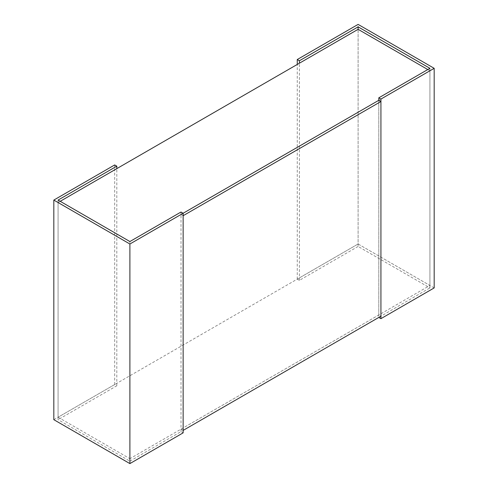 <?xml version="1.0" encoding="UTF-8"?>
<svg xmlns="http://www.w3.org/2000/svg" width="488" height="488" viewBox="0 0 488 488"><rect width="100%" height="100%" fill="white"/><g stroke="black" fill="none" stroke-linecap="round" stroke-linejoin="round"><path stroke-width="0.37" stroke-dasharray="2.44 1.83" d="M429.922 68.32L429.922 287.92L358.107 246.458L358.107 29.317L358.107 244L58.078 417.222L58.078 202.538L129.893 244L129.893 458.683L429.922 285.462L429.922 70.778L378.798 100.296L378.798 314.974L380.927 316.206M58.078 417.222L129.893 458.683M58.078 202.538L60.213 201.306M183.14 430.398L181.011 429.165L181.011 214.482L183.14 213.256L129.893 244M427.787 69.552L429.922 70.778M358.107 246.458L299.382 280.368L297.253 279.136L358.107 244L429.922 285.462M299.382 280.368L299.382 63.227M297.253 279.136L297.253 64.453M434.18 287.92L358.107 244L358.107 24.4M378.798 100.296L378.798 317.438L429.922 287.92M58.078 200.08L58.078 419.68L129.893 461.142L129.893 241.542M53.82 419.68L114.68 384.544L116.809 385.776L58.078 419.68M116.809 385.776L116.809 168.635M114.68 384.544L114.68 164.944M129.893 461.142L181.011 431.624L183.14 432.856M181.011 431.624L181.011 212.024M181.011 429.165L378.798 314.974M181.011 214.482L183.14 215.714"/><path stroke-width="0.73" d="M60.213 201.306L358.107 29.317L427.787 69.552M380.927 101.522L380.927 316.206L183.14 430.398L183.14 215.714L380.927 101.522L378.798 100.296L183.14 213.256L181.011 212.024L129.893 241.542L58.078 200.08L116.809 166.17L114.68 164.944L53.82 200.08L129.893 244L183.14 213.256L183.14 432.856L129.893 463.6L53.82 419.68L53.82 200.08M358.107 26.858L429.922 68.32L378.798 97.832L380.927 99.064L434.18 68.32L358.107 24.4L297.253 59.536L299.382 60.768L358.107 26.858L358.107 29.317M299.382 63.227L299.382 60.768M297.253 64.453L297.253 59.536M183.14 213.256L378.798 100.296L378.798 97.832M434.18 68.32L434.18 287.92L380.927 318.664L378.798 317.438M380.927 318.664L380.927 99.064M116.809 168.635L116.809 166.17M129.893 463.6L129.893 244"/></g></svg>
